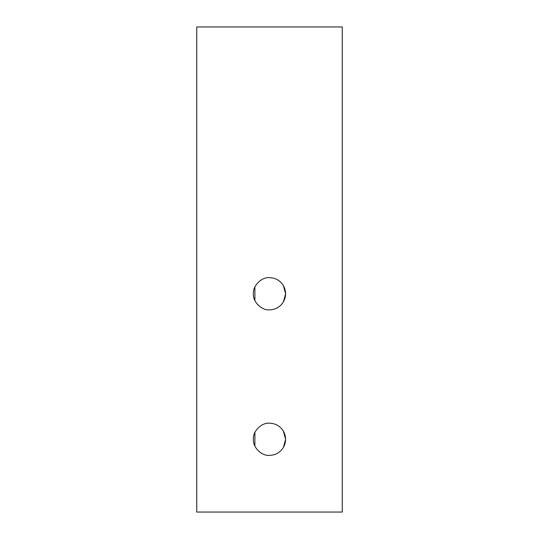 <?xml version="1.0" encoding="UTF-8"?>
<svg xmlns="http://www.w3.org/2000/svg" width="539" height="539" viewBox="0 0 539 539"><rect width="100%" height="100%" fill="white"/><g stroke="black" fill="none" stroke-linecap="round" stroke-linejoin="round"><path stroke-width="0.81" d="M254.893 446.076L254.893 432.494L254.893 446.076M269.5 423.182C261.53 422.461 252.676 431.315 253.397 439.285C252.676 447.255 261.53 456.109 269.5 455.388C275.57 455.172 280.219 452.49 283.447 447.336C286.297 441.967 286.297 436.603 283.447 431.234C280.219 426.079 275.57 423.398 269.5 423.182C275.57 423.398 280.219 426.079 283.447 431.234L285.603 439.285L283.447 447.336L285.603 439.285L283.447 431.234C286.297 436.603 286.297 441.967 283.447 447.336C280.219 452.49 275.57 455.172 269.5 455.388C261.53 456.109 252.676 447.255 253.397 439.285C252.676 431.315 261.53 422.461 269.5 423.182M254.893 300.546L254.893 286.964L254.893 300.546M269.5 277.652C261.53 276.931 252.676 285.785 253.397 293.755C252.676 301.725 261.53 310.579 269.5 309.858C275.57 309.642 280.219 306.961 283.447 301.806C286.297 296.437 286.297 291.073 283.447 285.704C280.219 280.549 275.57 277.868 269.5 277.652C275.57 277.868 280.219 280.549 283.447 285.704L285.603 293.755L283.447 301.806L285.603 293.755L283.447 285.704C286.297 291.073 286.297 296.437 283.447 301.806C280.219 306.961 275.57 309.642 269.5 309.858C261.53 310.579 252.676 301.725 253.397 293.755C252.676 285.785 261.53 276.931 269.5 277.652M196.735 512.05L196.735 26.95L196.735 512.05L342.265 512.05L196.735 512.05M342.265 26.95L342.265 512.05L342.265 26.95L196.735 26.95L342.265 26.95"/></g></svg>
